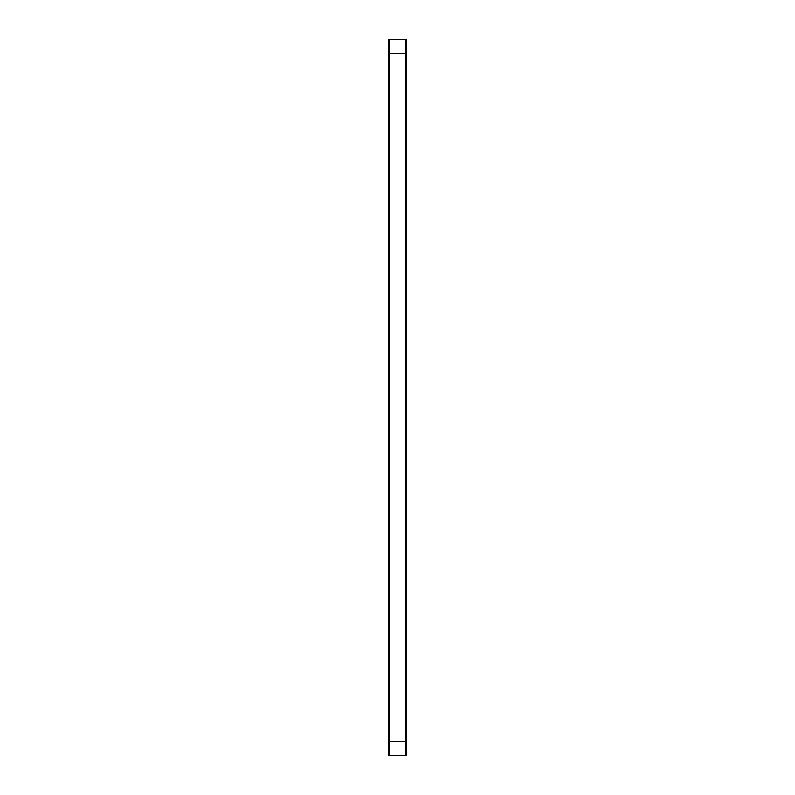 <?xml version="1.0" encoding="UTF-8"?>
<svg xmlns="http://www.w3.org/2000/svg" width="795" height="795" viewBox="0 0 795 795"><rect width="100%" height="100%" fill="white"/><g stroke="black" fill="none" stroke-linecap="round" stroke-linejoin="round"><path stroke-width="1.19" d="M389.033 39.75L388.447 39.75L388.447 755.25L389.033 755.25M389.391 741.487L388.467 741.487M388.487 39.75L388.487 755.25M389.401 39.75L389.401 755.25M389.391 53.513L388.467 53.513M406.444 741.487L388.546 741.487M388.546 39.75L406.444 39.75L406.444 755.25L388.546 755.25M406.444 53.513L388.546 53.513M405.589 39.75L405.589 755.25M406.444 39.75L406.444 755.25M405.957 39.75L406.543 39.75L406.543 755.25L405.957 755.25M389.371 741.487L389.371 53.513L389.371 741.487M405.619 741.487L405.619 53.513L405.619 741.487M406.503 39.75L406.503 755.25L406.503 39.75"/></g></svg>

